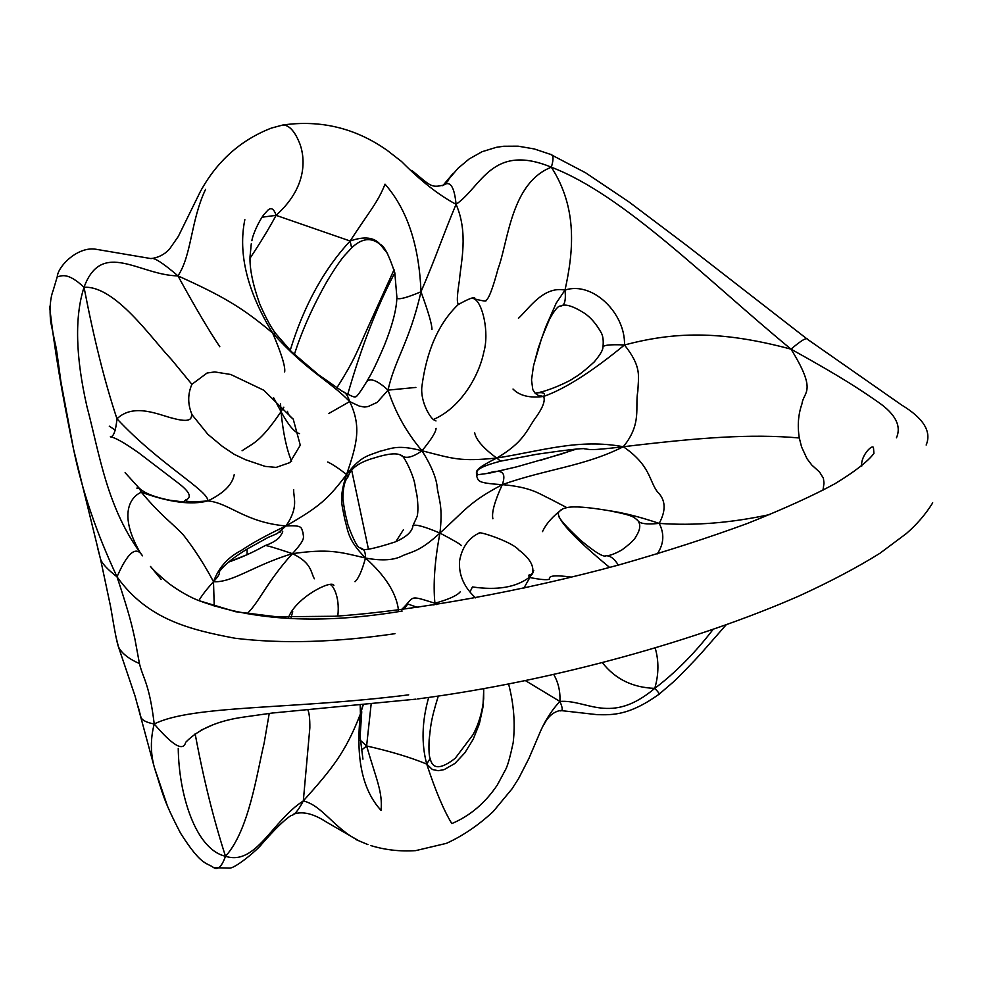 <?xml version="1.0" encoding="UTF-8"?>
<svg xmlns="http://www.w3.org/2000/svg" width="992" height="992" viewBox="0 0 992 992"><rect width="100%" height="100%" fill="white"/><g stroke="black" fill="none" stroke-linecap="round" stroke-linejoin="round"><path stroke-width="1.49" d="M387.525 253.481L380.122 244.354C374.182 237.224 364.188 236.108 350.126 241.006C369.012 211.916 377.94 202.368 385.02 184.152C407.154 209.374 419.132 245.247 420.98 291.772C428.432 312.17 432.09 324.768 431.954 329.555M396.887 297.29L394.816 272.825C388.802 254.758 383.904 245.272 380.122 244.354C371.182 237.063 361.696 238.229 351.627 247.864L350.126 241.006L276.086 215.338C269.365 227.912 260.685 242.209 250.009 258.242M365.626 383.47L366.37 382.156C370.661 374.716 372.781 372.26 384.35 345.427C392.274 325.649 396.44 309.888 396.85 298.133C398.759 299.869 406.794 297.749 420.98 291.772C409.733 341.67 394.456 360.195 388.058 390.129L415.871 387.426M442.581 185.678L443.759 185.033C450.294 180.519 454.398 186.942 456.072 204.302C438.898 195.201 420.732 180.941 401.562 161.535L387.078 150.288M262.049 217.211L276.086 215.338C274.052 209.076 271.424 207.254 268.175 209.882L264.914 213.416C259.619 219.158 252.39 235.327 251.906 240.734M276.086 215.338C311.897 183.185 302.659 151.491 299.968 144.113C295.008 131.452 289.304 125.079 282.869 125.004L271.349 128.092C240.51 140.095 216.802 161.336 200.235 191.803L178.312 236.418L169.446 249.19C164.449 254.547 158.311 257.684 151.044 258.602C153.859 257.139 162.824 262.892 177.952 275.875C221.191 295.38 241.899 306.999 272.651 333.064C247.182 291.264 237.919 253.468 244.85 219.666M56.941 277.822L57.251 276.743C61.504 276.21 67.146 271.548 84.022 287.271C101.866 238.799 139.897 275.466 177.952 275.875C191.766 255.279 190.588 221.117 205.542 189.398M343.356 391.902C351.701 396.403 355.657 397.916 355.223 396.44C355.582 398.424 359.302 393.663 366.37 382.156C369.855 377.468 377.084 380.122 388.058 390.129L377.146 402.38L368.23 406.484L364.61 407.055L359.34 406.112L349.692 401.574C347.783 395.448 345.241 391.964 342.029 391.133L318.32 374.616L291.326 351.54L275.912 333.796L272.651 333.064C307.545 371.678 328.092 379.614 349.692 401.574C361.758 426.808 356.897 444.044 346.617 474.498C338.793 468.435 332.506 464.268 327.744 461.987M576.191 449.165L540.057 460.449M584.176 448.744C590.24 449.364 587.512 451.038 623.311 446.735C584.362 466.364 546.964 468.869 502.299 484.629C494.611 501.406 491.474 512.79 492.888 518.779M487.915 473.147L489.13 472.874C502.138 468.832 506.528 472.75 502.299 484.629C468.993 502.2 465.409 510.074 439.94 533.076C453.059 539.946 460.201 544.112 461.354 545.55M110.348 436.765C113.559 436.964 115.779 430.974 116.969 418.785C105.003 382.974 94.017 339.14 84.022 287.271C74.549 316.77 75.541 356.612 86.998 406.819C99.882 455.291 106.913 508.549 142.476 555.818C136.164 545.414 127.67 552.408 117.019 576.823C147.386 619.43 189.708 629.684 235.067 638.253C282.137 643.957 335.432 642.432 394.952 633.69M161.113 579.365L150.474 566.444C153.413 570.102 159.476 575.732 168.665 583.346C184.301 594.927 196.366 599.738 199.156 600.718C254.101 621.004 321.768 624.452 402.169 611.06M214.359 867.702L229.512 868.112C235.364 868.446 257.982 849.437 261.987 843.857C274.871 829.2 284.518 819.776 290.916 815.598C294.227 815.325 298.356 810.439 303.316 800.916C332.196 768.676 345.551 752.345 360.418 713.942L360.183 705.002M363.27 704.717L360.418 713.942L362.936 704.754M195.151 733.807C203.323 778.038 213.441 818.859 225.494 856.27C255.986 866.115 272.031 820.942 303.316 800.916L309.839 727.917C309.926 718.667 309.206 712.529 307.706 709.503M201.103 730.162L211.916 725.301M167.14 805.144L154.392 767.548C162.911 793.91 162.886 799.192 180.556 833.206C201.116 865.508 205.84 862.333 213.168 867.268C217.57 870.616 221.675 866.958 225.494 856.27C249.004 830.713 257.027 772.446 264.12 743.268L269.241 713.397M218.6 572.074C220.522 572.632 218.823 575.844 213.503 581.721C232.401 582.899 254.51 564.919 292.429 553.66C329.071 548.502 339.661 551.936 365.502 558.037C361.993 570.722 358.496 578.609 355.012 581.709M265.1 545.588L265.149 545.563C266.34 545.253 275.429 547.956 292.429 553.66C312.133 562.972 310.595 572.471 314.39 578.795M398.474 610.08C396.391 593.166 385.392 575.819 365.502 558.037C382.081 561.1 394.58 560.257 403.012 555.495C414.495 550.882 420.62 550.696 439.94 533.076C424.861 526.69 415.884 524.185 412.994 525.549L412.895 525.76M303.316 800.916C322.102 805.417 333.982 828.035 357.728 840.15L326.442 822.058C313.658 813.725 302.808 811.047 293.88 814.035M415.958 699.149L272.143 713.05L244.962 716.894C218.5 720.428 198.747 728.897 185.69 742.289C183.272 751.775 172.782 745.674 154.219 723.986C149.259 683.042 143.22 679.185 139.45 663.586C128.526 658.75 121.52 653.158 118.445 646.809L135.098 696.173L154.392 767.548C150.437 753.275 150.387 738.755 154.219 723.986C146.853 722.61 142.464 720.452 141.025 717.526L138.161 706.651M218.959 572.644C218.513 572.434 224.49 562.613 248.149 548.477L268.038 537.466L277.214 533.547L285.956 525.971C299.088 506.875 293.285 497.835 293.682 489.577M198.896 600.606C201.822 595.473 206.696 589.174 213.503 581.721C218.575 567.784 227.788 557.392 241.143 550.535C252.228 543.033 267.17 534.849 285.956 525.971C319.436 506.676 327.62 499.509 346.617 474.498C338.123 499.435 342.587 505.784 344.646 518.903C348.44 531.613 347.225 539.251 365.502 558.037C365.626 551.862 363.878 548.514 360.257 547.968C357.666 547.844 353.561 540.169 347.969 524.942C345.625 514.501 345.414 516.919 342.91 498.926C342.959 487.754 344.695 480.388 348.118 476.842L346.617 474.498C361.15 455.526 368.478 455.799 379.862 451.298C391.865 448.471 397.246 444.354 422.009 450.752C431.297 439.468 435.984 431.991 436.058 428.321M533.634 365.329L541.657 338.136L549.556 319.114C554.565 310.136 558.186 305.772 560.418 306.044C564.547 306.057 566.085 300.737 565.018 290.086C573.24 252.526 578.212 208.89 551.354 167.202C491.871 142.662 481.529 186.93 456.072 204.302C468.621 233.132 460.883 262.31 459.445 280.178C455.179 307.297 458.887 301.952 458.044 304.718C438.489 323.553 426.399 351.106 421.786 387.401C420.583 403.223 431.371 419.728 434.459 420.087L435.984 420.955M456.072 204.302C442.258 237.113 437.15 254.374 420.98 291.772M535.122 393.154C543.17 391.939 545.997 393.03 543.616 396.453L538.185 395.386L534.899 392.968L532.816 389.62L531.514 379.961L533.46 366.147L538.259 348.13L545.724 326.938L556.239 303.068L565.018 290.086C543.48 285.882 529.368 308.202 518.456 318.283M411.792 170.401C430.664 185.913 430.85 188.12 443.759 185.033C447.454 181.858 449.078 179.961 448.657 179.329L457.944 168.367L469.142 158.98L482.062 151.714L496.384 147.312L503.762 146.246L518.084 146.171L534.291 148.949L550.126 154.256C553.499 154.33 553.908 158.646 551.354 167.202C510.905 182.987 508.239 241.788 498.058 268.77C489.056 302.25 486.365 299.212 485.931 300.551C486.799 301.568 482.856 300.998 474.102 298.84L472.787 298.146L474.102 298.84C482.447 302.349 489.527 332.382 483.823 352.061C478.764 376.91 460.04 408.146 433.516 419.43M565.018 290.086C592.782 280.86 625.58 313.584 624.489 344.968C641.985 367.102 638.377 375.931 637.844 391.158C634.731 407.142 642.27 423.634 623.311 446.735C578.82 438.476 543.207 450.641 496.719 458.056C460.325 461.602 454.534 459.122 422.009 450.752C412.511 457.498 405.53 459.06 401.09 455.402L399.95 454.708M477.338 475.056C480.562 474.188 465.682 470.295 500.6 461.168L496.719 458.056C483.402 448.31 476.036 439.84 474.635 432.648M388.058 390.129C395.386 412.56 406.708 432.772 422.009 450.752C431.644 466.178 436.765 478.851 437.36 488.783C439.592 501.729 442.767 507.681 439.94 533.076C434.707 560.79 433.033 584.176 434.918 603.248C448.806 599.342 457.238 595.535 460.226 591.84M453.307 173.178L442.978 185.442M535.072 393.105C546.542 392.125 571.132 380.754 574.281 377.679C578.274 375.683 584.945 370.413 594.282 361.882C599.937 355.049 602.814 350.275 602.925 347.56C602.504 345.154 609.696 344.286 624.489 344.968C591.827 371.802 564.87 388.963 543.616 396.453C529.802 398.238 519.61 395.771 513.025 389.05M560.951 305.858C565.576 303.676 573.574 306.243 584.945 313.559C591.046 317.849 596.44 324.198 601.164 332.63C603.074 335.978 603.657 340.95 602.925 347.56L602.739 348.254M139.748 551.924C118.693 514.786 129.828 497.265 141.335 492.193L139.24 488.238L136.846 488.101M214.235 606.112L213.503 581.721C204.625 564.944 194.643 549.419 183.545 535.172C171.504 522.251 161.832 516.658 141.335 492.193C169.21 502.361 191.382 505.263 207.874 500.91C208.593 490.718 159.476 464.368 116.969 418.785C134.18 402.417 159.526 415.239 173.724 418.512C194.928 424.068 190.303 415.437 192.064 414.768L207.849 434.298L222.344 446.363L234.298 454.373L245.508 459.718L265.1 466.376L276.123 467.406L289.862 462.594L300.278 445.21L293.26 419.232L263.698 390.191L230.727 374.48L214.756 371.926L207.08 373.017L191.89 384.338C187.6 394.295 187.662 404.438 192.064 414.768M185.864 499.757L185.628 499.993C185.355 501.902 192.77 502.212 207.874 500.91C223.659 493.284 232.438 484.542 234.199 474.697M115.866 636.442L118.445 646.809C115.841 639.642 111.476 610.886 110.372 605.591L100.477 558.93L73.507 448.979C82.001 490.457 96.509 533.064 117.019 576.823C107.471 569.42 101.953 563.456 100.477 558.93L97.427 547.063M151.044 258.602L96.336 249.327C78.008 245.892 57.995 266.104 57.251 276.743L53.159 290.482C50.232 298.121 49.402 308.5 50.642 321.594L55.019 342.823C56.47 348.068 57.176 354.59 60.884 381.573L73.507 448.979C62.136 394.903 54.163 347.349 49.6 306.33M349.692 401.574L328.662 413.577M177.952 275.875C195.04 307.074 208.99 330.696 219.815 346.754M84.022 287.271C115.37 285.448 151.85 339.041 171.43 359.451L191.89 384.338M272.651 333.064C281.492 353.772 285.498 366.718 284.667 371.901M551.354 167.202C624.241 195.139 706.44 279.496 791.033 349.159C817.656 392.286 803.545 391.381 801.995 403.756C798.238 414.371 797.332 425.779 799.304 437.98C750.808 433.616 699.335 437.633 623.311 446.735C650.43 465.285 649.016 480.612 657.374 491.796C665.682 499.695 666.289 510.223 659.196 523.392C646.734 524.632 639.629 523.702 637.881 520.602L637.05 519.709M657.25 553.908C663.933 543.963 664.578 533.795 659.196 523.392C639.927 516.919 623.199 512.678 609.026 510.682C634.161 515.617 633.516 516.981 637.881 520.602C640.882 524.545 640.274 529.79 636.07 536.35C634.892 539.301 630.143 543.839 621.823 549.977C614.73 553.92 609.522 555.842 606.186 555.743C610.564 555.805 614.594 558.918 618.276 565.105M544 724.594C547.745 716.931 552.891 712.293 559.438 710.681C562.948 711.661 563.096 708.586 559.897 701.443C560.443 691.672 558.409 682.719 553.796 674.572M560.468 710.52L597.209 714.662C612.932 715.009 629.126 715.492 658.812 694.425C660.164 694.611 658.812 692.59 654.77 688.361C610.601 725.561 587.202 699.273 559.897 701.443L525.574 680.723M433.901 605.008L434.918 603.248L436.12 604.661M713.087 629.412C694.97 653.009 675.527 672.663 654.77 688.361C632.673 687.63 615.226 679.074 602.404 662.706M228.619 561.968L248.161 554.28M154.219 723.986C192.411 704.828 291.586 709.652 408.704 694.846M624.489 344.968C673.035 332.221 718.766 329.815 791.033 349.159C843.026 378.026 859.37 389.075 879.11 402.777C895.726 414.544 901.517 426.225 896.458 437.807M791.033 349.159C801.387 340.281 806.93 337.032 807.662 339.413L901.852 405.182C923.639 418.339 931.748 431.619 926.168 445.036M361.361 750.262L366.618 745.959C376.365 779.625 382.726 791.703 381.077 810.402C362.427 790.227 355.545 758.074 360.418 713.942M360.294 740.292L366.618 745.959L371.157 703.985M483.687 688.832L483.687 698.79C482.323 711.958 478.789 723.9 473.085 734.613L455.266 758.235C441.242 769.197 432.946 769.556 430.354 759.289C430.875 757.355 429.672 758.954 426.734 764.088C410.651 757.429 390.625 751.378 366.618 745.959M483.786 688.808L482.918 707.37L479.359 723.85L473.221 739.214L464.851 752.841L454.906 763.456L444.094 769.643L438.216 770.697L432.4 769.532L426.734 764.088C435.414 790.574 443.771 810.402 451.819 823.583C469.935 815.957 485.076 803.136 497.265 785.106L505.858 769.085C507.854 765.068 510.297 756.239 513.186 742.624C515.356 723.602 513.844 704.109 508.636 684.145M533.746 570.536L523.863 588.206M571.702 577.183L571.491 577.133C555.446 574.914 548.13 575.608 549.556 579.192C546.976 580.208 540.194 579.613 529.22 577.406C516.063 587.363 497.128 590.538 472.415 586.929L470.047 591.889M426.734 764.088C421.265 743.653 421.898 721.457 428.656 697.5M395.858 541.644L403.384 529.765M368.454 549.258L351.614 469.96M280.525 403.794L281.021 411.692L273.494 397.507M350.126 241.006C323.851 269.316 303.874 305.784 290.185 350.412M283.848 407.191L281.021 411.692C259.768 442.94 252.91 443.164 242.06 450.765M291.611 461.292C286.638 449.488 283.104 432.958 281.021 411.692C288.498 425.332 294.661 432.648 299.522 433.603M117.019 576.823C129.828 615.536 131.924 625.568 134.838 638.65L139.45 663.586M605.653 555.756L606.186 555.743C603.694 557.554 595.039 552.284 580.208 539.933C563.406 523.925 561.36 520.726 558.682 516.435M659.196 523.392C694.363 525.909 731.34 522.933 770.152 514.464M655.179 647.974C658.961 660.932 658.812 674.399 654.77 688.361M225.494 856.27C195.263 849.326 178.783 793.898 178.25 748.476M799.304 437.98L801.573 446.946L807.029 458.738L811.766 465L819.628 472.118L823.41 478.305L824.005 483.141L822.988 490.222M529.22 577.406L530.398 575.1L532.332 574.021C534.552 566.432 529.988 558.372 518.642 549.853C513.236 542.748 483.402 532.406 479.198 532.754M247.07 613.763C259.458 601.822 266.811 581.92 292.429 553.66C306.875 537.776 303.019 537.577 302.994 532.444C300.849 528.29 303.912 524.892 285.956 525.971C244.85 522.375 229.276 502.882 207.874 500.91M562.824 508.809L566.829 507.631L550.411 499.063C539.226 493.942 531.91 487.258 502.299 484.629C474.622 483.079 478.938 480.178 476.532 476.048C477.053 471.25 471.932 470.543 496.719 458.056C523.218 442.668 526.653 430.528 534.651 419.108C542.599 408.32 545.588 400.768 543.616 396.453M401.413 609.696C415.487 596.49 407.315 594.605 434.918 603.248M115.394 430.181L109.281 426.176M530.398 575.1L533.163 572.644M561.447 509.466L558.211 512.653C557.826 520.552 574.976 538.817 609.646 567.449M559.897 701.443C550.932 711.004 543.666 722.833 538.098 736.92L528.947 758.384L518.58 778.621L511.984 788.9L493.222 811.53C478.528 825.195 462.929 835.81 446.425 843.349L415.673 850.628C400.123 851.644 385.206 849.97 370.909 845.606M562.675 508.871C552.842 516.125 546.121 523.714 542.525 531.613M394.816 272.825C377.109 306.218 361.423 346.716 347.746 394.308M251.286 243.747L250.021 256.692C249.587 268.919 252.848 284.754 259.817 304.209C266.141 318.469 271.448 328.24 275.726 333.535M575.186 449.252L561.881 453.914L516.683 466.848L489.44 473.147L477.425 474.784M139.674 488.572C145.006 493.408 155.062 497.29 169.868 500.241L189.46 502.708M183.309 502.2L185.628 499.993C192.002 497.612 189.956 492.28 179.502 484.009L138.905 452.997C124.57 442.829 115.06 437.447 110.36 436.852M282.212 531.08C283.439 531.018 282.41 533.225 279.124 537.676C275.764 540.888 271.114 543.517 265.149 545.563C253.456 552.147 241.18 557.69 228.334 562.204M500.935 461.094L536.56 454.299C566.283 449.971 582.428 448.111 584.982 448.744M361.745 711.723L360.108 736.585L362.948 759.14M367.945 844.601L355.558 839.406M287.506 411.333C287.767 413.85 289.614 416.367 293.037 418.872M430.193 758.768C429.065 756.239 428.705 749.952 429.127 739.92C430.652 728.041 430.02 722.585 438.266 696.161M351.54 247.95L344.063 256.072C342.128 258.379 337.094 264.69 327.124 281.145C312.84 306.33 301.915 330.77 294.364 354.466M139.24 488.238L125.104 472.676M726.119 624.848L702.758 651.508C693.284 662.21 677.846 677.933 673.246 682.062L659.122 694.189M550.721 154.504L585.54 172.757L629.188 202.095L686.613 245.384L807.116 339.004M861.763 466.079C860.3 457.2 871.236 444.54 873.444 447.367L873.927 453.456C867.752 461.553 854.856 471.597 835.239 483.563C813.614 495.38 784.461 508.636 747.745 523.33C708.685 537.701 665.793 551.552 619.095 564.882C524.384 590.662 415.214 610.849 334.825 616.255L276.669 616.776L235.712 611.742L199.156 600.718M288.635 617.235C295.938 597.692 331.278 579.551 333.895 585.317M331.08 585.206C331.799 584.734 340.244 595.113 337.801 616.082M475.59 597.878C464.07 587.239 458.713 575.062 459.507 561.348C463.822 535.11 483.885 532.022 479.682 532.853M932.716 502.845C925.747 514.092 916.968 524.322 906.39 533.522L879.904 553.3C857.286 567.399 830.49 581.56 799.502 595.783C699.31 639.865 554.119 681.082 417.682 698.938M291.115 617.297L292.739 611.742M247.107 549.122L247.07 554.714M282.869 125.004C320.503 119.722 354.987 127.98 386.322 149.767M402.988 609.497C411.531 602.814 401.921 602.615 417.868 607.426M360.976 548.415C361.894 551.18 373.203 549.047 394.915 542.029C406.236 537.218 412.275 531.724 412.994 525.549L417.21 516.274C418.19 511.599 418.128 504.717 417 495.616L415.301 487.295C414.693 476.854 403.174 453.766 401.09 455.402C397.011 452.712 388.033 453.567 374.158 457.982C359.129 462.173 350.449 468.46 348.118 476.842M279.546 532.543L280.699 531.799M535.965 393.849L534.663 392.708M458.23 304.581C468.212 299.014 473.717 296.831 474.771 298.009M530.435 575.05L528.711 576.042L529.294 574.579M567.04 507.582C573.822 506.069 587.81 507.11 609.026 510.682M336.834 387.884C355.111 358.955 357.393 350.709 366.718 330.088L394.047 269.737"/></g></svg>
